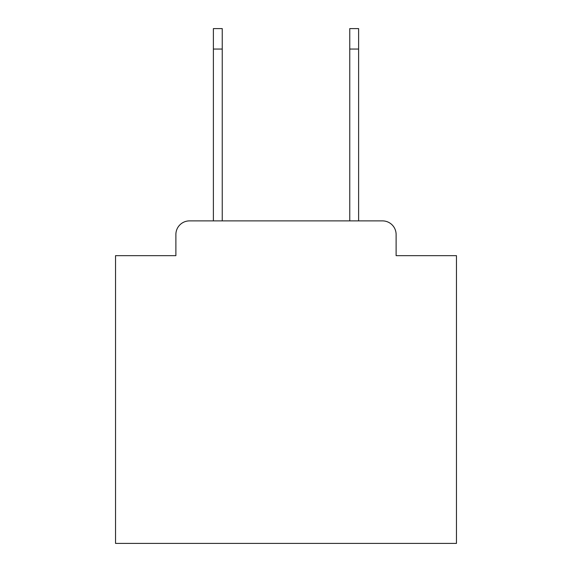 <?xml version="1.0" encoding="UTF-8"?>
<svg xmlns="http://www.w3.org/2000/svg" width="572" height="572" viewBox="0 0 572 572"><rect width="100%" height="100%" fill="white"/><g stroke="black" fill="none" stroke-linecap="round" stroke-linejoin="round"><path stroke-width="0.86" d="M175.883 234.52L175.883 255.655L175.883 234.52A13.635 13.635 0 0 1 189.518 220.885L213.385 220.885L213.385 28.6L222.243 28.6L222.243 220.885L349.757 220.885L349.757 28.6L358.615 28.6L358.615 49.056L349.757 49.056M396.117 255.655L396.117 234.52L396.117 255.655L456.463 255.655L456.463 543.4L115.537 543.4L115.537 255.655L175.883 255.655M396.117 234.52A13.635 13.635 0 0 0 382.482 220.885L189.518 220.885M358.615 49.056L358.615 220.885L382.482 220.885M213.385 49.056L222.243 49.056"/></g></svg>
